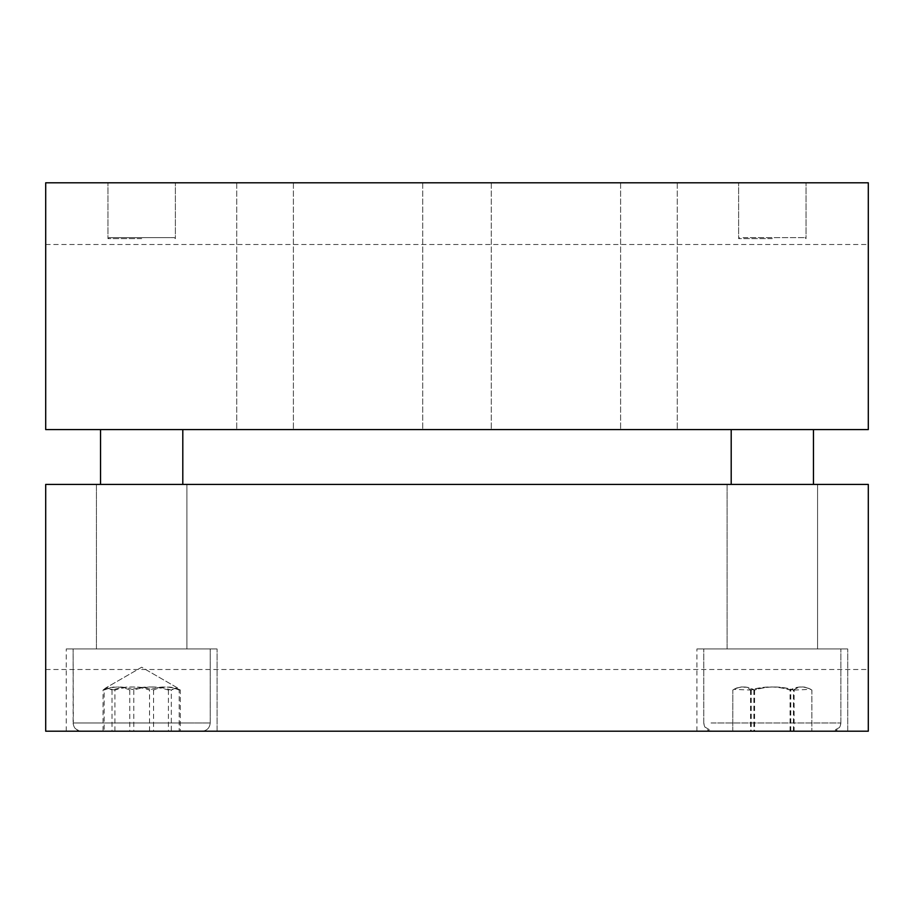 <?xml version="1.0" encoding="UTF-8"?>
<svg xmlns="http://www.w3.org/2000/svg" width="914" height="914" viewBox="0 0 914 914"><rect width="100%" height="100%" fill="white"/><g stroke="black" fill="none" stroke-linecap="round" stroke-linejoin="round"><path stroke-width="0.69" stroke-dasharray="4.57 3.43" d="M743.071 237.64L805.051 237.64L743.071 237.64M772.33 238.623L738.626 238.623L772.33 238.623M735.553 648.94L813.46 648.94L735.553 648.94M809.107 429.58L731.2 429.58L809.107 429.58M727.087 648.94L817.573 648.94L727.087 648.94L817.573 648.94L727.087 648.94L727.087 484.42L817.573 484.42L727.087 484.42L817.573 484.42L727.087 484.42L727.087 648.94M718.393 731.2L832.654 731.2L718.393 731.2M790.062 731.2L790.062 690.07C776.889 685.946 763.716 685.946 750.543 690.07L733.999 689.35L732.822 690.07L732.777 731.2L811.883 731.2L732.777 731.2L732.822 690.07C740.077 685.946 747.344 685.946 754.598 690.07C767.771 685.946 780.944 685.946 794.117 690.07L794.117 731.2M711.035 648.94L840.88 648.94L711.035 648.94M754.598 690.07L754.598 731.2M750.543 690.07L750.543 731.2M794.117 690.07L810.661 689.35L811.838 690.07L811.838 731.2L811.883 690.07C804.583 685.946 797.316 685.946 790.062 690.07M743.39 237.64L805.051 237.64L743.39 237.64M735.953 648.94L813.46 648.94L735.953 648.94M808.707 429.58L731.2 429.58L808.707 429.58M718.975 731.2L832.654 731.2L718.975 731.2M711.698 648.94L840.88 648.94L711.698 648.94M790.793 731.2L790.793 690.07C777.608 685.946 764.424 685.946 751.239 690.07C745.093 685.946 738.935 685.946 732.777 690.07C739.814 685.946 746.841 685.946 753.867 690.07C767.052 685.946 780.236 685.946 793.421 690.07L793.421 731.2M753.867 690.07L753.867 731.2M733.999 689.35L732.777 690.07M751.239 690.07L751.239 731.2M793.421 690.07C799.567 685.946 805.725 685.946 811.883 690.07C804.846 685.946 797.819 685.946 790.793 690.07M810.661 689.35L811.883 690.07M165.788 237.64L108.949 237.64L165.788 237.64M141.67 238.623L107.966 238.623L141.67 238.623M171.992 648.94L100.54 648.94L171.992 648.94M111.348 429.58L182.8 429.58L111.348 429.58M96.427 648.94L186.913 648.94L96.427 648.94L186.913 648.94L96.427 648.94L96.427 484.42L186.913 484.42L96.427 484.42L186.913 484.42L96.427 484.42L96.427 648.94M186.136 731.2L81.346 731.2L186.136 731.2M180.309 731.2L103.031 731.2L180.309 731.2L180.309 690.07L177.602 687.968L168.416 690.07C155.54 685.946 142.653 685.946 129.777 690.07L129.777 731.2M192.203 648.94L73.12 648.94L192.203 648.94M168.416 690.07L168.416 731.2M114.924 731.2L114.924 690.07C127.8 685.946 140.687 685.946 153.563 690.07C162.475 685.946 171.386 685.946 180.309 690.07M153.563 690.07L153.563 731.2M129.777 690.07C120.865 685.946 111.954 685.946 103.031 690.07L103.031 731.2M103.031 690.07L105.738 687.968L114.924 690.07M109.6 237.64L174.391 237.64L109.6 237.64M101.363 648.94L182.8 648.94L101.363 648.94M181.977 429.58L100.54 429.58L181.977 429.58M82.557 731.2L201.994 731.2L82.557 731.2M104.139 731.2L179.201 731.2L104.139 731.2L104.139 690.07C114.033 685.946 123.916 685.946 133.798 690.07C146.309 685.946 158.819 685.946 171.318 690.07L171.318 731.2M74.491 648.94L210.22 648.94L74.491 648.94M133.798 690.07L133.798 731.2M149.542 731.2L149.542 690.07C137.031 685.946 124.521 685.946 112.022 690.07L106.698 687.408L104.139 690.07M112.022 690.07L112.022 731.2M171.318 690.07L176.642 687.408L179.201 690.07L179.201 731.2M179.201 690.07C169.307 685.946 159.424 685.946 149.542 690.07M868.3 484.42L868.3 669.505L868.3 484.42L45.7 484.42L45.7 669.505L45.7 484.42L868.3 484.42L868.3 731.2L45.7 731.2L45.7 484.42L868.3 484.42M217.075 648.94L66.265 648.94L217.075 648.94L66.265 648.94L217.075 648.94L217.075 731.2L66.265 731.2L217.075 731.2L66.265 731.2L217.075 731.2L217.075 648.94M847.735 648.94L696.925 648.94L847.735 648.94L696.925 648.94L847.735 648.94L847.735 731.2L696.925 731.2L847.735 731.2L696.925 731.2L847.735 731.2L847.735 648.94M45.7 429.58L45.7 244.495L45.7 429.58L868.3 429.58L868.3 244.495L868.3 429.58L45.7 429.58L45.7 182.8L868.3 182.8L868.3 429.58L45.7 429.58M457 429.58L422.725 429.58L457 429.58M648.94 429.58L620.606 429.58L648.94 429.58M265.06 429.58L236.726 429.58L265.06 429.58M457 182.8L422.725 182.8L457 182.8M265.06 182.8L236.726 182.8L265.06 182.8M648.94 182.8L620.606 182.8L648.94 182.8M141.67 182.8L107.966 182.8L141.67 182.8M772.33 182.8L738.626 182.8L772.33 182.8M711.035 722.974L840.88 722.974L711.035 722.974M711.698 722.974L840.88 722.974L711.698 722.974M192.203 722.974L73.12 722.974L192.203 722.974M74.491 722.974L210.22 722.974L74.491 722.974M739.609 237.64L738.626 238.623L738.626 182.8L738.626 238.623L739.609 237.64M805.051 237.64L806.034 238.623L806.034 182.8L806.034 238.623L805.051 237.64M813.46 429.58L813.46 484.42M731.2 429.58L731.2 484.42M703.78 722.974C704.271 727.967 707.013 730.709 712.006 731.2L704.831 726.996L703.78 722.974L703.78 648.94L703.78 722.974M840.88 722.974C840.389 727.967 837.647 730.709 832.654 731.2L839.532 727.487L840.88 722.974L840.88 648.94L840.88 722.974M108.949 237.64L107.966 238.623L107.966 182.8L107.966 238.623L108.949 237.64M174.391 237.64L175.374 238.623L175.374 182.8L175.374 238.623L174.391 237.64M182.8 484.42L182.8 429.58M100.54 484.42L100.54 429.58M210.22 722.974C209.729 727.967 206.987 730.709 201.994 731.2C206.987 730.709 209.729 727.967 210.22 722.974L210.22 648.94L210.22 722.974M73.12 722.974C73.611 727.967 76.353 730.709 81.346 731.2C73.086 729.486 73.451 724.688 73.337 724.836L73.12 648.94L73.12 722.974M177.602 687.968L141.67 667.22L105.738 687.968M176.642 687.408L141.67 667.22L106.698 687.408M45.7 669.505L868.3 669.505M66.265 731.2L66.265 648.94L66.265 731.2M186.913 484.42L186.913 648.94L186.913 484.42M696.925 731.2L696.925 648.94L696.925 731.2M817.573 484.42L817.573 648.94L817.573 484.42M45.7 244.495L868.3 244.495M422.725 182.8L422.725 429.58L422.725 182.8M491.275 182.8L491.275 429.58L491.275 182.8M236.726 182.8L236.726 429.58L236.726 182.8M293.394 182.8L293.394 429.58L293.394 182.8M620.606 182.8L620.606 429.58L620.606 182.8M677.274 182.8L677.274 429.58L677.274 182.8"/><path stroke-width="1.37" d="M868.3 731.2L868.3 484.42L45.7 484.42L45.7 731.2L868.3 731.2M45.7 429.58L45.7 182.8L868.3 182.8L868.3 429.58L45.7 429.58M813.46 484.42L813.46 429.58M731.2 484.42L731.2 429.58M182.8 484.42L182.8 429.58M100.54 484.42L100.54 429.58"/></g></svg>
